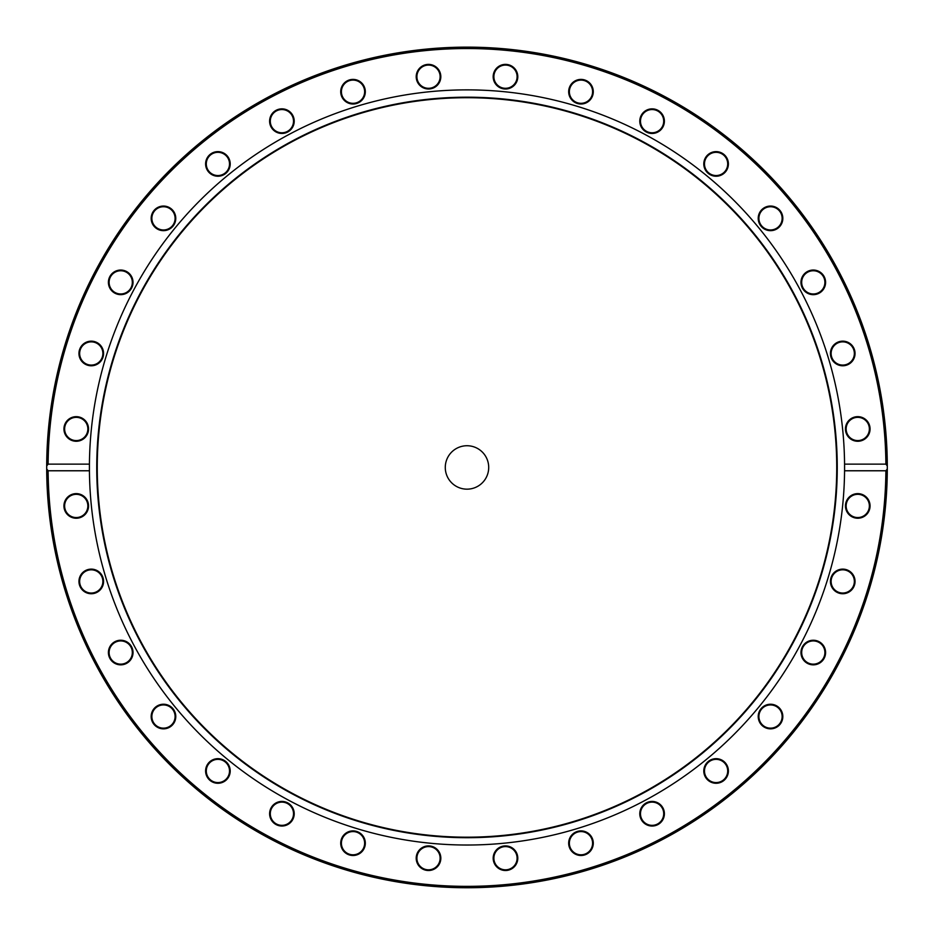 <?xml version="1.0" encoding="UTF-8"?>
<svg xmlns="http://www.w3.org/2000/svg" width="934" height="934" viewBox="0 0 934 934"><rect width="100%" height="100%" fill="white"/><g stroke="black" fill="none" stroke-linecap="round" stroke-linejoin="round"><path stroke-width="1.4" d="M46.7 465.961A420.3 420.3 0 0 0 46.7 468.938L46.7 465.961A420.3 420.3 0 0 0 467 887.744A420.3 420.3 0 0 0 887.3 468.938L885.899 470.771L844.569 470.771L844.569 464.128L885.899 464.128L887.3 465.961A420.3 420.3 0 0 0 467 47.144A420.3 420.3 0 0 0 46.7 465.961L48.101 464.128A418.922 418.922 0 0 1 467 48.533A418.922 418.922 0 0 1 885.899 464.128M887.3 465.961L887.3 468.81A420.3 420.3 0 0 1 887.3 468.938L887.3 465.599M887.288 470.771L887.195 476.935M887.148 478.897L887.043 482.131M886.996 451.332L887.172 457.135A420.3 420.3 0 0 1 887.23 459.551L887.3 465.365M886.95 484.489L887.008 483.088M886.996 483.322L886.926 485.248M886.529 442.086L886.448 440.708A420.3 420.3 0 0 1 886.576 442.833L886.67 444.374M886.798 446.942L886.833 447.643M886.856 448.238L886.903 449.289M886.926 449.663L886.926 449.756A420.3 420.3 177.6 0 0 886.926 449.639L886.576 442.833M886.191 436.96L885.549 429.115A420.3 420.3 0 0 0 885.537 428.986L885.864 432.769M885.969 434.088L886.086 435.524M885.899 470.771A418.922 418.922 0 0 1 467 886.366A418.922 418.922 0 0 1 48.101 470.771L46.7 468.938M886.926 485.166L886.588 491.844M886.786 446.627L886.88 448.589M48.101 464.128L89.43 464.128L89.43 470.771L48.101 470.771M89.43 470.771A377.581 377.581 0 0 0 467 845.025A377.581 377.581 0 0 0 844.581 467.444A377.581 377.581 0 0 0 467 89.874A377.581 377.581 0 0 0 89.43 464.128M854.108 586.143A12.305 12.305 0 0 0 841.137 569.226A12.305 12.305 0 0 0 832.976 588.922A12.305 12.305 0 0 0 854.108 586.143M779.225 725.239A12.305 12.305 0 0 0 773.702 704.656A12.305 12.305 0 0 0 758.641 719.729A12.305 12.305 0 0 0 779.225 725.239M656.8 825.107A12.305 12.305 0 0 0 659.579 803.976A12.305 12.305 0 0 0 639.895 812.125A12.305 12.305 0 0 0 656.8 825.107M505.481 870.511A12.305 12.305 0 0 0 516.14 852.053A12.305 12.305 0 0 0 494.833 852.053A12.305 12.305 0 0 0 505.481 870.511M348.312 854.563A12.305 12.305 0 0 0 365.217 841.581A12.305 12.305 0 0 0 345.533 833.432A12.305 12.305 0 0 0 348.312 854.563M209.204 779.668A12.305 12.305 0 0 0 229.787 774.158A12.305 12.305 0 0 0 214.727 759.085A12.305 12.305 0 0 0 209.204 779.668M109.348 657.256A12.305 12.305 0 0 0 130.48 660.034A12.305 12.305 0 0 0 122.319 640.339A12.305 12.305 0 0 0 109.348 657.256M63.932 505.936A12.305 12.305 0 0 0 82.39 516.595A12.305 12.305 0 0 0 82.39 495.277A12.305 12.305 0 0 0 63.932 505.936M79.192 583.832A12.305 12.305 0 0 0 99.378 590.685A12.305 12.305 0 0 0 95.21 569.775A12.305 12.305 0 0 0 79.192 583.832M153.246 723.383A12.305 12.305 0 0 0 174.518 721.982A12.305 12.305 0 0 0 162.679 704.259A12.305 12.305 0 0 0 153.246 723.383M275.075 823.963A12.305 12.305 0 0 0 294.187 814.541A12.305 12.305 0 0 0 276.464 802.703A12.305 12.305 0 0 0 275.075 823.963M426.114 870.278A12.305 12.305 0 0 0 440.171 854.248A12.305 12.305 0 0 0 419.261 850.092A12.305 12.305 0 0 0 426.114 870.278M583.376 855.264A12.305 12.305 0 0 0 590.23 835.078A12.305 12.305 0 0 0 569.331 839.234A12.305 12.305 0 0 0 583.376 855.264M722.928 781.198A12.305 12.305 0 0 0 721.538 759.937A12.305 12.305 0 0 0 703.816 771.776A12.305 12.305 0 0 0 722.928 781.198M823.519 659.381A12.305 12.305 0 0 0 814.086 640.269A12.305 12.305 0 0 0 802.248 657.98A12.305 12.305 0 0 0 823.519 659.381M869.823 508.341A12.305 12.305 0 0 0 853.804 494.284A12.305 12.305 0 0 0 849.648 515.183A12.305 12.305 0 0 0 869.823 508.341M64.177 426.558A12.305 12.305 0 0 0 80.196 440.614A12.305 12.305 0 0 0 84.352 419.716A12.305 12.305 0 0 0 64.177 426.558M110.481 275.518A12.305 12.305 0 0 0 119.914 294.63A12.305 12.305 0 0 0 131.752 276.919A12.305 12.305 0 0 0 110.481 275.518M211.072 153.701A12.305 12.305 0 0 0 212.462 174.962A12.305 12.305 0 0 0 230.184 163.123A12.305 12.305 0 0 0 211.072 153.701M350.624 79.635A12.305 12.305 0 0 0 343.77 99.821A12.305 12.305 0 0 0 364.669 95.665A12.305 12.305 0 0 0 350.624 79.635M507.886 64.621A12.305 12.305 0 0 0 493.829 80.651A12.305 12.305 0 0 0 514.739 84.807A12.305 12.305 0 0 0 507.886 64.621M658.925 110.936A12.305 12.305 0 0 0 639.813 120.358A12.305 12.305 0 0 0 657.536 132.196A12.305 12.305 0 0 0 658.925 110.936M780.754 211.516A12.305 12.305 0 0 0 759.482 212.917A12.305 12.305 0 0 0 771.321 230.64A12.305 12.305 0 0 0 780.754 211.516M854.808 351.067A12.305 12.305 0 0 0 834.622 344.214A12.305 12.305 0 0 0 838.79 365.124A12.305 12.305 0 0 0 854.808 351.067M870.068 428.963A12.305 12.305 0 0 0 851.61 418.304A12.305 12.305 0 0 0 851.61 439.622A12.305 12.305 0 0 0 870.068 428.963M824.652 277.643A12.305 12.305 0 0 0 803.52 274.865A12.305 12.305 0 0 0 811.681 294.56A12.305 12.305 0 0 0 824.652 277.643M724.796 155.231A12.305 12.305 0 0 0 704.213 160.741A12.305 12.305 0 0 0 719.273 175.814A12.305 12.305 0 0 0 724.796 155.231M585.688 80.336A12.305 12.305 0 0 0 568.783 93.318A12.305 12.305 0 0 0 588.467 101.467A12.305 12.305 0 0 0 585.688 80.336M428.519 64.388A12.305 12.305 0 0 0 417.86 82.846A12.305 12.305 0 0 0 439.167 82.846A12.305 12.305 0 0 0 428.519 64.388M277.2 109.792A12.305 12.305 0 0 0 274.421 130.923A12.305 12.305 0 0 0 294.105 122.774A12.305 12.305 0 0 0 277.2 109.792M154.775 209.66A12.305 12.305 0 0 0 160.298 230.243A12.305 12.305 0 0 0 175.358 215.17A12.305 12.305 0 0 0 154.775 209.66M79.892 348.756A12.305 12.305 0 0 0 92.863 365.673A12.305 12.305 0 0 0 101.024 345.977A12.305 12.305 0 0 0 79.892 348.756M89.43 464.373A377.581 377.581 0 0 0 89.43 470.526M846.367 503.671A11.617 11.617 0 0 1 860.027 494.541A11.617 11.617 0 0 1 869.145 508.201A11.617 11.617 0 0 1 855.497 517.331A11.617 11.617 0 0 1 846.367 503.671M832.007 576.99A11.617 11.617 0 0 1 847.185 570.697A11.617 11.617 0 0 1 853.466 585.875A11.617 11.617 0 0 1 838.3 592.156A11.617 11.617 0 0 1 832.007 576.99M803.625 646.094A11.617 11.617 0 0 1 819.737 642.884A11.617 11.617 0 0 1 822.936 658.995A11.617 11.617 0 0 1 806.836 662.194A11.617 11.617 0 0 1 803.625 646.094M762.307 708.334A11.617 11.617 0 0 1 778.734 708.334A11.617 11.617 0 0 1 778.734 724.761A11.617 11.617 0 0 1 762.307 724.761A11.617 11.617 0 0 1 762.307 708.334M709.642 761.315A11.617 11.617 0 0 1 725.753 764.514A11.617 11.617 0 0 1 722.542 780.626A11.617 11.617 0 0 1 706.443 777.427A11.617 11.617 0 0 1 709.642 761.315M647.647 803.006A11.617 11.617 0 0 1 662.825 809.288A11.617 11.617 0 0 1 656.532 824.465A11.617 11.617 0 0 1 641.366 818.184A11.617 11.617 0 0 1 647.647 803.006M578.718 831.797A11.617 11.617 0 0 1 592.366 840.927A11.617 11.617 0 0 1 583.248 854.587A11.617 11.617 0 0 1 569.588 845.457A11.617 11.617 0 0 1 578.718 831.797M505.481 846.589A11.617 11.617 0 0 1 517.097 858.206A11.617 11.617 0 0 1 505.481 869.823A11.617 11.617 0 0 1 493.876 858.206A11.617 11.617 0 0 1 505.481 846.589M430.784 846.811A11.617 11.617 0 0 1 439.902 860.471A11.617 11.617 0 0 1 426.243 869.601A11.617 11.617 0 0 1 417.124 855.941A11.617 11.617 0 0 1 430.784 846.811M357.465 832.463A11.617 11.617 0 0 1 363.746 847.64A11.617 11.617 0 0 1 348.58 853.921A11.617 11.617 0 0 1 342.288 838.744A11.617 11.617 0 0 1 357.465 832.463M288.361 804.081A11.617 11.617 0 0 1 291.56 820.192A11.617 11.617 0 0 1 275.46 823.391A11.617 11.617 0 0 1 272.249 807.28A11.617 11.617 0 0 1 288.361 804.081M226.121 762.763A11.617 11.617 0 0 1 226.121 779.178A11.617 11.617 0 0 1 209.695 779.178A11.617 11.617 0 0 1 209.695 762.763A11.617 11.617 0 0 1 226.121 762.763M173.14 710.085A11.617 11.617 0 0 1 169.93 726.197A11.617 11.617 0 0 1 153.818 722.998A11.617 11.617 0 0 1 157.029 706.886A11.617 11.617 0 0 1 173.14 710.085M131.449 648.103A11.617 11.617 0 0 1 125.156 663.268A11.617 11.617 0 0 1 109.99 656.987A11.617 11.617 0 0 1 116.271 641.81A11.617 11.617 0 0 1 131.449 648.103M102.647 579.162A11.617 11.617 0 0 1 93.528 592.821A11.617 11.617 0 0 1 79.869 583.692A11.617 11.617 0 0 1 88.999 570.044A11.617 11.617 0 0 1 102.647 579.162M87.854 505.936A11.617 11.617 0 0 1 76.238 517.553A11.617 11.617 0 0 1 64.633 505.936A11.617 11.617 0 0 1 76.238 494.319A11.617 11.617 0 0 1 87.854 505.936M87.633 431.228A11.617 11.617 0 0 1 73.973 440.358A11.617 11.617 0 0 1 64.855 426.698A11.617 11.617 0 0 1 78.503 417.568A11.617 11.617 0 0 1 87.633 431.228M101.993 357.909A11.617 11.617 0 0 1 86.815 364.202A11.617 11.617 0 0 1 80.534 349.024A11.617 11.617 0 0 1 95.7 342.743A11.617 11.617 0 0 1 101.993 357.909M130.375 288.804A11.617 11.617 0 0 1 114.263 292.015A11.617 11.617 0 0 1 111.064 275.904A11.617 11.617 0 0 1 127.164 272.705A11.617 11.617 0 0 1 130.375 288.804M171.693 226.565A11.617 11.617 0 0 1 155.266 226.565A11.617 11.617 0 0 1 155.266 210.138A11.617 11.617 0 0 1 171.693 210.138A11.617 11.617 0 0 1 171.693 226.565M224.358 173.584A11.617 11.617 0 0 1 208.247 170.385A11.617 11.617 0 0 1 211.458 154.273A11.617 11.617 0 0 1 227.557 157.472A11.617 11.617 0 0 1 224.358 173.584M286.353 131.892A11.617 11.617 0 0 1 271.175 125.611A11.617 11.617 0 0 1 277.468 110.434A11.617 11.617 0 0 1 292.634 116.715A11.617 11.617 0 0 1 286.353 131.892M355.282 103.102A11.617 11.617 0 0 1 341.634 93.972A11.617 11.617 0 0 1 350.752 80.312A11.617 11.617 0 0 1 364.412 89.442A11.617 11.617 0 0 1 355.282 103.102M428.519 88.31A11.617 11.617 0 0 1 416.903 76.693A11.617 11.617 0 0 1 428.519 65.076A11.617 11.617 0 0 1 440.124 76.693A11.617 11.617 0 0 1 428.519 88.31M503.216 88.076A11.617 11.617 0 0 1 494.098 74.428A11.617 11.617 0 0 1 507.757 65.298A11.617 11.617 0 0 1 516.876 78.958A11.617 11.617 0 0 1 503.216 88.076M576.535 102.436A11.617 11.617 0 0 1 570.254 87.259A11.617 11.617 0 0 1 585.42 80.978A11.617 11.617 0 0 1 591.712 96.155A11.617 11.617 0 0 1 576.535 102.436M645.639 130.818A11.617 11.617 0 0 1 642.44 114.707A11.617 11.617 0 0 1 658.54 111.508A11.617 11.617 0 0 1 661.751 127.619A11.617 11.617 0 0 1 645.639 130.818M707.879 172.136A11.617 11.617 0 0 1 707.879 155.721A11.617 11.617 0 0 1 724.305 155.721A11.617 11.617 0 0 1 724.305 172.136A11.617 11.617 0 0 1 707.879 172.136M760.86 224.802A11.617 11.617 0 0 1 764.07 208.702A11.617 11.617 0 0 1 780.182 211.901A11.617 11.617 0 0 1 776.971 228.013A11.617 11.617 0 0 1 760.86 224.802M802.551 286.796A11.617 11.617 0 0 1 808.844 271.631A11.617 11.617 0 0 1 824.01 277.912A11.617 11.617 0 0 1 817.729 293.089A11.617 11.617 0 0 1 802.551 286.796M831.353 355.737A11.617 11.617 0 0 1 840.472 342.077A11.617 11.617 0 0 1 854.131 351.207A11.617 11.617 0 0 1 845.001 364.855A11.617 11.617 0 0 1 831.353 355.737M846.146 428.963A11.617 11.617 0 0 1 857.762 417.346A11.617 11.617 0 0 1 869.367 428.963A11.617 11.617 0 0 1 857.762 440.579A11.617 11.617 0 0 1 846.146 428.963M837.249 467.444A370.249 370.249 0 0 0 281.87 146.801A370.249 370.249 0 0 0 281.87 788.098A370.249 370.249 0 0 0 837.249 467.444M836.736 467.444A369.736 369.736 0 0 0 282.126 147.245A369.736 369.736 0 0 0 282.126 787.654A369.736 369.736 0 0 0 836.736 467.444M488.704 467.444A21.704 21.704 0 0 0 456.142 448.647A21.704 21.704 0 0 0 456.142 486.252A21.704 21.704 0 0 0 488.704 467.444"/></g></svg>
